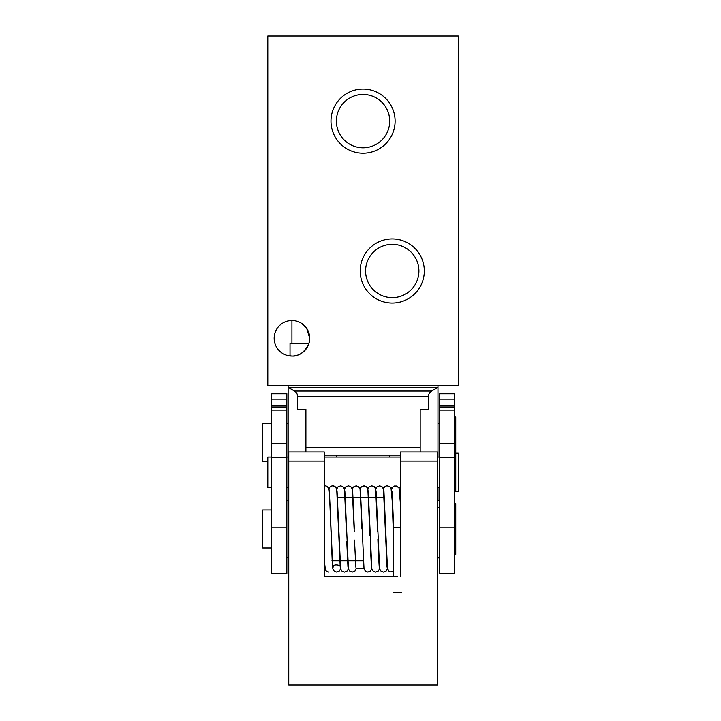 <?xml version="1.0" encoding="UTF-8"?>
<svg xmlns="http://www.w3.org/2000/svg" width="721" height="721" viewBox="0 0 721 721"><rect width="100%" height="100%" fill="white"/><g stroke="black" fill="none" stroke-linecap="round" stroke-linejoin="round"><path stroke-width="1.08" d="M288.751 461.089L324.306 461.089L324.306 452.004L288.751 452.004L288.751 684.95L437.323 684.95L437.323 452.004L400.497 452.004L400.497 461.089L437.323 461.089M397.505 576.178L324.306 576.178L324.306 461.089M400.497 461.089L400.497 576.178M324.306 568.716L325.009 568.716M356.192 568.716L363.979 568.716M324.306 485.882A3.812 3.803 180 0 1 327.487 486.738M401.318 592.464L393.702 592.464M400.497 527.655L393.702 527.727L392.062 491.1M271.61 509.99L262.723 509.99L262.723 547.96L271.61 547.96M454.473 554.377L455.744 554.377L455.744 503.582L454.473 503.582M439.233 423.425L437.962 423.425L439.233 423.425M288.121 423.425L286.85 423.425L288.121 423.425M262.723 423.425L271.61 423.425L262.723 423.425L262.723 461.395L267.797 461.395M454.473 454.473L455.744 453.203L458.277 453.203L458.277 491.298L455.744 491.298L455.744 417.008L454.473 417.008L455.744 417.008M454.473 393.639L454.473 407.338L439.233 407.338L439.233 393.639L454.473 393.639M454.473 410.087L439.233 410.087L439.233 573.447L454.473 573.447L454.473 407.338M437.962 507.818A1.271 1.262 180 0 0 439.233 506.548M439.233 410.087L439.233 407.338M271.61 407.338L271.61 573.447L286.85 573.447L286.85 393.639L271.61 393.639L271.61 407.338L286.85 407.338M271.61 487.486L267.797 487.486L267.797 457.015L271.61 457.015M288.121 457.015L288.121 387.384L294.465 391.052L431.609 391.052L437.962 387.384L437.962 385.266M288.121 385.266L288.121 387.384L437.962 387.384L437.962 457.015M294.465 391.052A6.354 6.354 0 0 1 297.638 396.55L428.436 396.55A6.354 6.354 0 0 1 431.609 391.052M297.638 396.55L297.638 409.393L305.893 409.393L305.893 447.489L420.181 447.489L420.181 409.393L428.436 409.393L428.436 396.55M418.91 270.979A26.668 26.668 0 0 0 392.251 244.311A26.668 26.668 0 0 0 365.583 270.979A26.668 26.668 0 0 0 392.251 297.638A26.668 26.668 0 0 0 418.91 270.979M424.308 270.979A32.066 32.066 0 0 0 392.251 238.912A32.066 32.066 0 0 0 360.185 270.979A32.066 32.066 0 0 0 392.251 303.036A32.066 32.066 0 0 0 424.308 270.979M389.71 121.128A26.668 26.668 0 0 0 363.042 94.46A26.668 26.668 0 0 0 336.374 121.128A26.668 26.668 0 0 0 363.042 147.796A26.668 26.668 0 0 0 389.71 121.128M395.108 121.128A32.066 32.066 0 0 0 363.042 89.071A32.066 32.066 0 0 0 330.975 121.128A32.066 32.066 0 0 0 363.042 153.194A32.066 32.066 0 0 0 395.108 121.128M301.297 323.17L306.722 328.425L309.706 338.275A17.782 17.782 0 0 0 291.924 320.503A17.782 17.782 0 0 0 274.151 338.275A17.782 17.782 0 0 0 291.924 356.057A17.782 17.782 0 0 0 309.706 338.275L308.967 343.358C300.54 360.915 288.86 354.804 290.022 355.949L290.022 343.358L308.967 343.358M458.277 385.266L267.797 385.266L267.797 36.05L458.277 36.05L458.277 385.266M291.924 343.358L291.924 320.503M324.306 455.104L400.497 455.104M420.181 452.004L420.181 447.489M305.893 447.489L305.893 452.004M391.161 489.631L392.197 500.716L393.233 529.007L392.062 498.013L391.431 489.92L390.458 487.216C387.231 485.08 384.987 485.494 383.716 488.468A3.812 3.803 0 0 0 383.933 491.316M393.233 529.007L393.702 542.886L393.233 529.007M328.956 489.262A3.812 3.803 180 0 1 335.68 487.207L336.716 489.415L340.222 567.112C341.105 564.66 332.471 563.687 333.147 567.112M343.845 487.585A28.57 2.56 0 0 0 345.071 487.684M351.902 488.045A28.57 2.56 0 0 0 352.659 488.081M359.788 488.234A28.57 2.56 0 0 0 360.383 488.243M367.575 488.216A28.57 2.56 0 0 0 368.197 488.207M375.28 488.009A28.57 2.56 0 0 0 376.11 487.964M382.815 487.54A28.57 2.56 0 0 0 383.383 487.486M288.121 487.486L288.121 499.77M437.962 487.486L437.962 499.77M454.473 393.738L439.233 393.738M454.473 399.128L439.233 399.128M454.473 406.022L439.233 406.022M454.473 443.622L439.233 443.622M454.473 457.384L439.233 457.384M454.473 527.195L439.233 527.195M271.61 527.195L286.85 527.195M271.61 457.384L286.85 457.384M271.61 443.622L286.85 443.622M271.61 410.087L286.85 410.087M271.61 406.022L286.85 406.022M271.61 399.128L286.85 399.128M271.61 393.738L286.85 393.738M391.449 490.091L392.332 487.477L394.297 485.999L396.703 485.99L399.11 488.216L400.497 504.727M393.702 571.429L390.268 571.96L388.754 571.05L387.42 568.085L383.914 490.938M329.326 491.19L330.443 514.127M330.714 522.292L332.823 568.887L334.283 571.311L336.689 572.15L339.447 570.987L340.582 568.734M387.024 567.112L383.446 489.018L382.013 486.666L379.616 485.801L376.849 486.945L375.686 489.217M379.228 567.112L378.354 552.89M378.309 551.583L377.876 539.227M377.615 531.26L375.659 489.081L374.199 486.657L371.802 485.801L369.035 486.954L367.89 489.217M368.242 490.839L371.838 568.941L373.262 571.293L375.659 572.15L378.426 571.005L379.67 568.337M371.423 567.112L370.233 543.967M369.963 535.928L367.845 489.054L366.439 486.684L363.979 485.801L361.266 486.918L360.085 489.217M360.446 490.839L364.015 568.869L365.475 571.293L367.872 572.15L370.585 571.041L371.784 568.734M355.823 567.112L354.498 540.074M354.227 531.593L352.245 489.027L350.821 486.666L348.351 485.801L345.656 486.936L344.485 489.217M352.641 490.839L354.326 528.908M344.845 490.839L348.432 568.941L349.865 571.293L352.263 572.15L355.029 571.005L356.264 568.337M337.04 490.839L340.627 568.923L342.051 571.284L344.521 572.15L347.216 571.014L348.387 568.734M347.955 566.895L346.738 541.309M346.468 532.9L344.44 489.009L343.007 486.657L340.609 485.801L337.843 486.945L336.68 489.235M376.047 490.839L379.616 568.878L381.076 571.302L383.482 572.15L386.195 571.041L387.465 568.337M335.454 486.954L332.723 485.81C330.407 486.134 329.1 487.387 328.803 489.568M332.453 567.112L329.551 495.76C329.01 486.837 328.911 488.928 327.433 486.693M328.911 572.15L326.505 571.302L325.369 569.851L324.306 560.424M361.942 528.908L360.04 489.036L358.625 486.675L356.156 485.801L353.461 486.936L352.281 489.217M393.702 576.178L393.702 527.727M286.85 556.909L288.751 558.82M439.233 556.909L437.323 558.82M331.948 560.722L363.285 560.722M337.383 497.229L384.392 497.229M392.017 497.229L392.521 497.229M439.233 501.041L437.323 499.13M286.85 501.041L288.751 499.13M439.233 457.015L437.323 457.015M400.497 457.015L324.306 457.015M288.751 457.015L286.85 457.015M454.473 490.028L455.744 491.298M439.233 487.486L437.323 487.486M400.497 487.486L398.713 487.486M392.323 487.486L390.656 487.486M384.176 487.486L382.779 487.486M376.398 487.486L374.974 487.486M368.593 487.486L367.178 487.486M360.797 487.486L359.373 487.486M352.993 487.486L351.578 487.486M345.188 487.486L343.773 487.486M337.392 487.486L335.905 487.486M329.551 487.486L328.181 487.486M288.751 487.486L286.85 487.486M389.385 457.015L389.385 455.104M336.689 457.015L336.689 455.104"/></g></svg>
